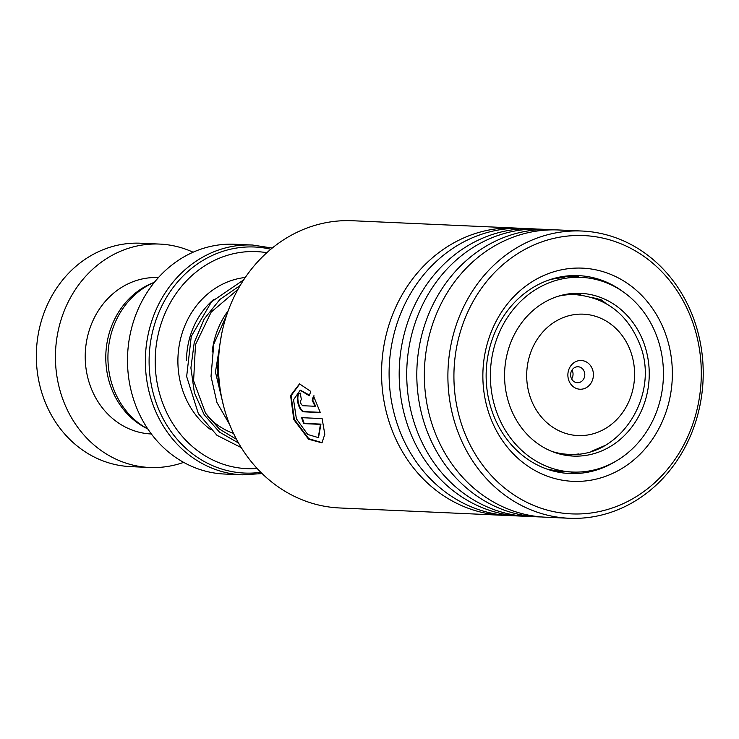 <?xml version="1.0" encoding="UTF-8"?>
<svg xmlns="http://www.w3.org/2000/svg" width="739" height="739" viewBox="0 0 739 739"><rect width="100%" height="100%" fill="white"/><g stroke="black" fill="none" stroke-linecap="round" stroke-linejoin="round"><path stroke-width="1.11" d="M147.8 428.925A79.738 70.796 -87.4 0 1 113.279 388.03A79.738 70.796 -87.4 0 1 154.368 282.307M228.249 310.62A79.923 70.953 92.6 0 0 212.111 352.05M568.836 380.493A14.374 12.766 92.6 0 0 585.51 388.095A14.374 12.766 92.6 0 0 592.447 369.251A14.374 12.766 92.6 0 0 575.773 361.639A14.374 12.766 92.6 0 0 568.836 380.493M571.145 377.86A7.99 7.094 92.6 0 0 577.344 382.719A7.99 7.094 92.6 0 0 584.263 371.615A7.99 7.094 92.6 0 0 578.064 366.756A7.99 7.094 92.6 0 0 571.145 377.86M571.626 378.931A7.99 7.094 92.6 0 0 572.513 371.089A7.99 7.094 92.6 0 0 572.032 370.017M266.816 252.701A108.615 96.43 92.6 0 0 175.974 293.706A108.615 96.43 92.6 0 0 162.478 402.589A108.615 96.43 92.6 0 0 257.144 468.471M252.646 245.043L234.771 244.249A115.007 102.102 92.6 0 0 135.2 404.104A115.007 102.102 92.6 0 0 224.471 474.032L242.346 474.826A115.007 102.102 -87.4 0 1 153.075 404.907A115.007 102.102 -87.4 0 1 252.646 245.043L272.238 248.055M193.073 252.211A111.811 99.266 92.6 0 0 159.726 244.082L140.632 243.223A111.811 99.266 92.6 0 0 43.823 398.644A111.811 99.266 92.6 0 0 130.618 466.623L149.712 467.482A111.811 99.266 92.6 0 0 183.651 462.365M153.943 282.492A78.269 69.484 92.6 0 0 111.026 387.301A78.269 69.484 92.6 0 0 147.384 428.703M158.386 277.596L158.22 277.587A78.269 69.484 92.6 0 0 90.463 386.386A78.269 69.484 92.6 0 0 151.209 433.969L151.384 433.978M159.726 244.082A111.811 99.266 92.6 0 0 62.917 399.494A111.811 99.266 92.6 0 0 149.712 467.482M515.656 228.055L352.586 220.739A143.763 127.635 92.6 0 0 305.761 228.499A143.763 127.635 92.6 0 0 219.649 385.324A143.763 127.635 92.6 0 0 339.709 507.97L502.788 515.286A143.763 127.635 -87.4 0 1 382.728 392.631A143.763 127.635 -87.4 0 1 468.84 235.815A143.763 127.635 -87.4 0 1 515.656 228.055A143.763 127.635 -87.4 0 1 519.425 228.286M616.742 506.363A139.283 123.662 92.6 0 0 694.956 329.28A139.283 123.662 92.6 0 0 538.491 243.103A139.283 123.662 92.6 0 0 460.268 420.186A139.283 123.662 92.6 0 0 616.742 506.363M535.175 238.789A143.763 127.635 -87.4 0 1 581.99 231.03A143.763 127.635 -87.4 0 1 702.05 353.676A143.763 127.635 -87.4 0 1 615.938 510.501A143.763 127.635 -87.4 0 1 569.122 518.261A143.763 127.635 -87.4 0 1 449.063 395.605A143.763 127.635 -87.4 0 1 535.175 238.789M607.587 475.565A106.702 94.731 -87.4 0 1 487.722 409.554A106.702 94.731 -87.4 0 1 547.645 273.901A106.702 94.731 -87.4 0 1 667.502 339.912A106.702 94.731 -87.4 0 1 607.587 475.565M623.143 291.813A99.035 87.923 92.6 0 0 578.526 275.638A99.035 87.923 92.6 0 0 546.269 280.986A99.035 87.923 92.6 0 0 486.946 389.019A99.035 87.923 92.6 0 0 569.658 473.514A99.035 87.923 92.6 0 0 601.906 468.166A99.035 87.923 92.6 0 0 615.55 461.395M524.182 516.182A143.763 127.635 -87.4 0 1 520.413 516.071L510.326 515.619A143.763 127.635 -87.4 0 1 390.266 392.972A143.763 127.635 -87.4 0 1 476.378 236.147A143.763 127.635 -87.4 0 1 523.194 228.388L533.281 228.841A143.763 127.635 -87.4 0 1 537.05 229.072M520.413 516.071A143.763 127.635 -87.4 0 1 400.353 393.416A143.763 127.635 -87.4 0 1 486.465 236.6A143.763 127.635 -87.4 0 1 533.281 228.841M541.807 516.967A143.763 127.635 -87.4 0 1 538.038 516.866L527.951 516.413A143.763 127.635 -87.4 0 1 407.891 393.758A143.763 127.635 -87.4 0 1 494.003 236.942A143.763 127.635 -87.4 0 1 540.819 229.182L550.906 229.635A143.763 127.635 -87.4 0 1 554.675 229.866M538.038 516.866A143.763 127.635 -87.4 0 1 417.978 394.21A143.763 127.635 -87.4 0 1 504.09 237.395A143.763 127.635 -87.4 0 1 550.906 229.635M569.122 518.261L545.567 517.198A143.763 127.635 -87.4 0 1 425.516 394.552A143.763 127.635 -87.4 0 1 511.628 237.727A143.763 127.635 -87.4 0 1 558.444 229.968L581.99 231.03M506.557 515.388A143.763 127.635 -87.4 0 1 502.788 515.286M300.311 393.25A143.763 127.635 -87.4 0 0 301.373 399.513C299.877 401.499 300.32 403.568 302.685 405.711L315.045 406.265L312.181 400.289L313.484 395.928L320.32 412.556L304.237 411.835C298.371 412.233 294.205 392.501 300.311 393.25L299.822 393.287M310.74 391.393L309.318 395.771L300.163 390.238L293.559 399.771L296.376 418.745L307.71 434.467L318.306 437.59L320.421 424.362L303.655 423.613A143.763 127.635 -87.4 0 1 301.623 417.674L322.112 418.588L324.809 434.255L321.936 442.846L308.532 439.225L293.808 419.595L290.593 395.577L299.517 383.874L310.74 391.393M309.493 395.199L300.45 390.201M318.546 437.423L320.948 424.112L304.182 423.364A143.117 127.062 -87.4 0 1 302.242 417.701M320.421 424.362L320.948 424.112M303.655 423.613L304.182 423.364M322.176 442.67L308.782 438.717L294.316 419.309L291.111 395.679L299.803 383.846M315.045 406.265L315.59 406.099L312.736 400.141L314.038 395.808M312.181 400.289L312.736 400.141M320.246 412.334L304.782 411.641C298.916 412.048 294.759 392.381 300.865 393.139M574.914 293.318L576.919 293.595C580.743 294.362 581.722 294.787 579.875 294.852L577.63 294.602M550.989 279.324L564.873 277.153L561.732 277.033M592.087 297.512L601.029 299.72L605.786 303.387M604.326 445.793L591.736 451.206M564.605 455.104L567.146 454.661M559.95 471.445L547.331 469.21M562.01 471.547L562.859 471.565M578.655 453.977L566.471 455.418M580.771 294.778L579.875 294.852M565.797 455.307A81.466 72.32 92.6 0 0 573.252 456.083A81.466 72.32 92.6 0 0 648.87 382.155A81.466 72.32 92.6 0 0 588.013 294.094A81.466 72.32 92.6 0 0 580.549 293.318A81.466 72.32 92.6 0 0 504.94 367.246A81.466 72.32 92.6 0 0 565.797 455.307M590.193 278.289A97.437 86.509 92.6 0 0 581.27 277.365A97.437 86.509 92.6 0 0 490.825 365.787A97.437 86.509 92.6 0 0 563.617 471.112A97.437 86.509 92.6 0 0 572.54 472.036A97.437 86.509 92.6 0 0 662.985 383.615A97.437 86.509 92.6 0 0 590.193 278.289M186.505 360.142A76.671 68.071 -87.4 0 1 214.014 299.193M558.582 296.136A79.923 70.953 -87.4 0 1 575.404 294.63L566.499 294.233M630.524 351.117A60.755 53.938 92.6 0 0 560.07 318.962A60.755 53.938 92.6 0 0 530.759 398.626A60.755 53.938 92.6 0 0 601.213 430.772A60.755 53.938 92.6 0 0 630.524 351.117M233.524 433.396A76.671 68.071 -87.4 0 1 207.844 416.547M210.504 429.535A83.064 73.743 -87.4 0 1 183.457 392.603A83.064 73.743 -87.4 0 1 245.274 277.476M270.816 249.228A113.132 100.449 92.6 0 0 172.492 288.404A113.132 100.449 92.6 0 0 156.696 404.27A113.132 100.449 92.6 0 0 260.821 472.295M575.404 294.63C606.035 297.577 627.466 314.066 639.697 344.097C660.537 394.321 620.446 458.623 568.254 454.319A79.923 70.953 -87.4 0 1 551.627 451.317M304.237 411.835L304.782 411.641M238.568 443.04L219.446 432.084L204.223 414.782L194.375 392.732L190.902 367.911L194.237 342.573L204.167 319.036L219.917 299.424L240.157 285.522M223.88 407.18L215.437 372.068L221.404 335.284M242.346 474.826L262.133 473.588M568.254 454.319L559.395 453.922M300.727 390.146L300.163 390.238M318.814 437.276L318.306 437.59M581.27 277.365L562.739 276.534M572.54 472.036L559.876 471.473M548.754 469.311A9.589 9.589 0 0 0 549.326 469.875M558.056 472.119A9.589 9.589 0 0 0 560.411 471.196M559.478 453.958A9.589 9.589 0 0 0 557.345 453.34M603.652 446.799A9.589 9.589 0 0 0 602.922 446.55M593.546 297.54A9.589 9.589 0 0 0 593.851 298.076M603.975 302.408A9.589 9.589 0 0 0 605.084 302.103M562.85 277.624A9.589 9.589 0 0 0 561.169 276.792M567.728 454.291A9.589 9.589 0 0 0 566.222 455.381M570.471 471.944A9.589 9.589 0 0 0 573.806 472.082M579.348 277.273A9.589 9.589 0 0 0 570.425 276.876M569.584 293.762A9.589 9.589 0 0 0 571.312 294.584M577.224 294.741A9.589 9.589 0 0 0 579.016 294.002M564.947 276.626A9.589 9.589 0 0 0 564.263 276.303M236.526 439.345L219.363 429.017L205.562 413.193L193.6 380.797L195.493 344.67L211.169 312.117L237.93 289.411M221.21 395.411L217.164 371.976L219.511 347.663M241.311 447.64L216.998 435.336L198.366 413.674L186.653 376.53L191.262 336.393L211.52 301.78L243.704 279.822M229.755 424.805L216.933 402.478L211.012 376.363L213.783 344.152L226.882 314.518"/></g></svg>
